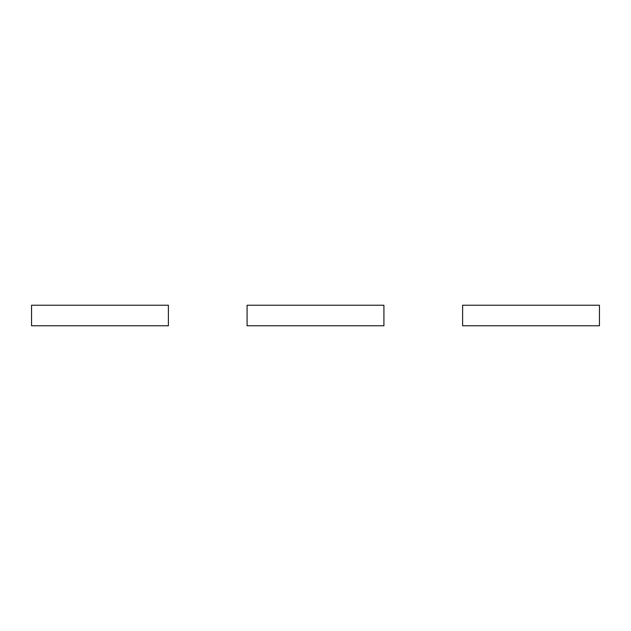 <?xml version="1.0" encoding="UTF-8"?>
<svg xmlns="http://www.w3.org/2000/svg" width="631" height="631" viewBox="0 0 631 631"><rect width="100%" height="100%" fill="white"/><g stroke="black" fill="none" stroke-linecap="round" stroke-linejoin="round"><path stroke-width="0.95" d="M168.39 305.238L31.55 305.238L31.55 325.762L168.39 325.762L168.39 305.238M383.924 305.238L247.076 305.238L247.076 325.762L383.924 325.762L383.924 305.238M599.45 305.238L462.61 305.238L462.61 325.762L599.45 325.762L599.45 305.238"/></g></svg>
